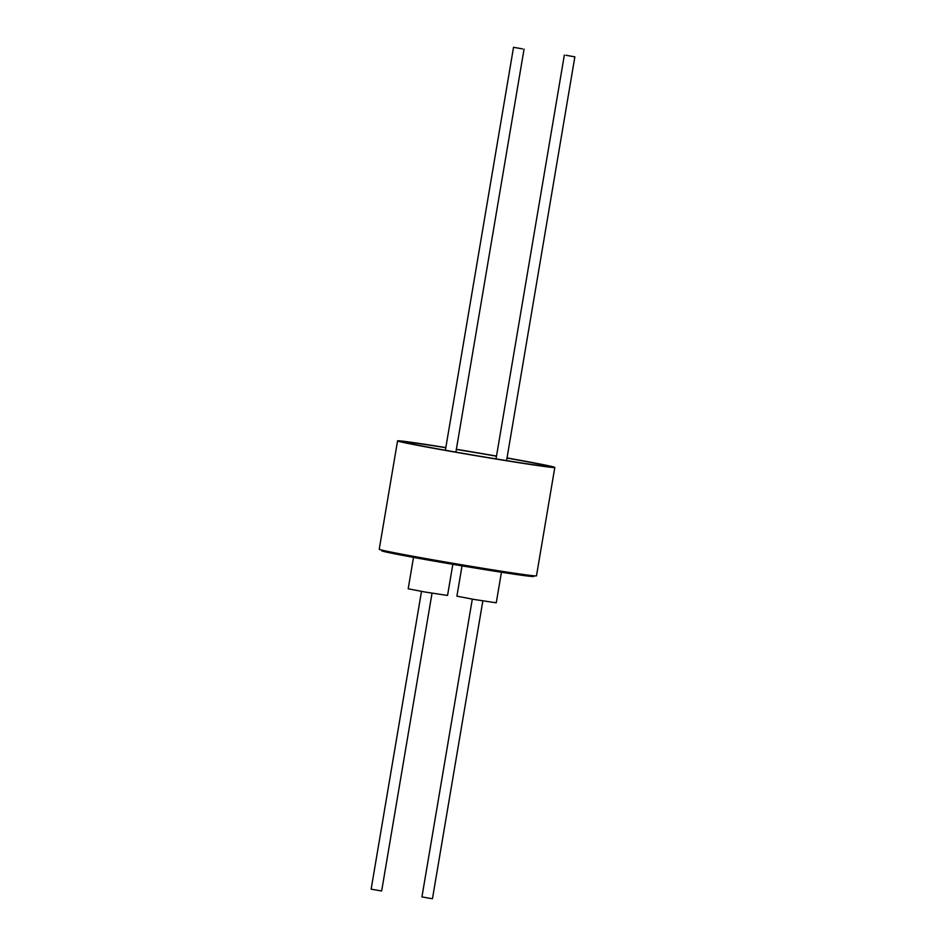 <?xml version="1.0" encoding="UTF-8"?>
<svg xmlns="http://www.w3.org/2000/svg" width="946" height="946" viewBox="0 0 946 946"><rect width="100%" height="100%" fill="white"/><g stroke="black" fill="none" stroke-linecap="round" stroke-linejoin="round"><path stroke-width="1.42" d="M506.997 458.065A73.339 1.431 -170.4 0 1 530.162 462.322A73.339 1.431 -170.4 0 1 548.491 466.39A73.339 1.431 -170.4 0 1 501.818 459.851A73.339 1.431 -170.4 0 1 422.212 446.004A73.339 1.431 -170.4 0 1 403.883 441.936A73.339 1.431 -170.4 0 1 445.803 447.706M456.339 449.421A73.339 1.431 -170.4 0 1 496.484 456.209M507.021 457.923A79.736 1.549 -170.4 0 1 534.868 463.032A79.736 1.549 -170.4 0 1 554.805 467.466A79.736 1.549 -170.4 0 1 504.064 460.347A79.736 1.549 -170.4 0 1 417.505 445.294A79.736 1.549 -170.4 0 1 397.568 440.86A79.736 1.549 -170.4 0 1 445.826 447.576M554.805 467.466L536.477 575.854A79.736 1.549 -170.4 0 1 485.724 568.735A79.736 1.549 -170.4 0 1 399.165 553.682A79.736 1.549 -170.4 0 1 379.228 549.259L397.568 440.86M533.781 575.795L533.662 576.457A77.075 1.502 -170.4 0 1 508.25 573.288A77.075 1.502 -170.4 0 1 426.48 559.725A77.075 1.502 -170.4 0 1 381.687 550.749L381.794 550.087M501.439 572.247L496.26 602.815L474.017 599.445L456.906 596.157L462.026 565.862M452.827 564.301L447.553 595.448L425.31 592.078L408.199 588.79L413.508 557.371M565.945 55.27L574.861 56.843L565.945 55.27M472.302 599.149L421.94 896.914L430.856 898.499L432.464 898.7L482.838 600.923M522.44 48.885L513.536 47.3L522.44 48.885M421.502 591.416L371.139 889.157L380.055 890.73L381.664 890.931L432.026 593.213M456.362 449.291A79.736 1.549 -170.4 0 1 496.508 456.078M564.336 55.069L496.023 458.916M524.06 49.086L455.889 452.117M513.536 47.3L445.377 450.261M574.861 56.843L506.571 460.619"/></g></svg>
